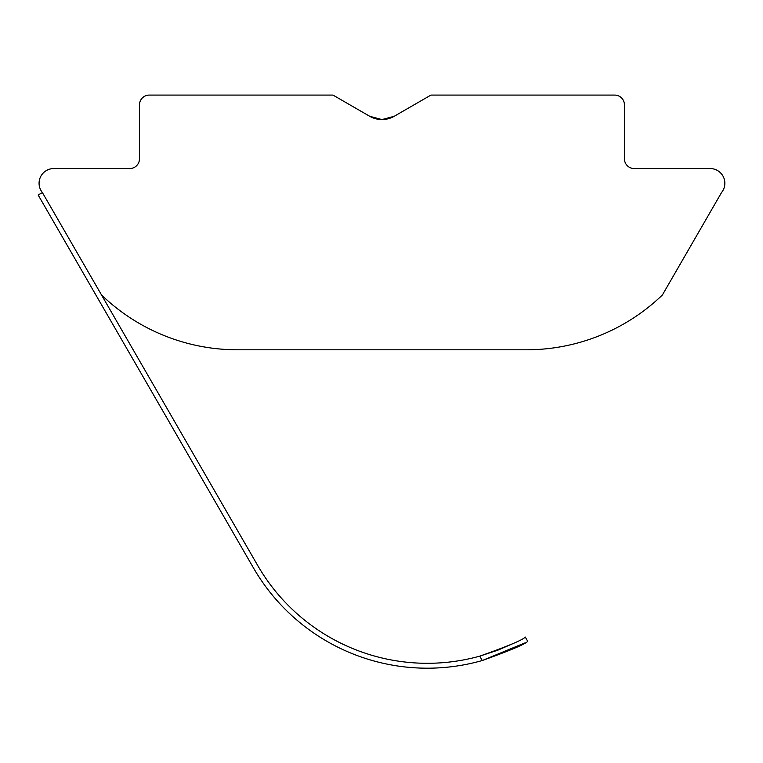 <?xml version="1.0" encoding="UTF-8"?>
<svg xmlns="http://www.w3.org/2000/svg" width="763" height="763" viewBox="0 0 763 763"><rect width="100%" height="100%" fill="white"/><g stroke="black" fill="none" stroke-linecap="round" stroke-linejoin="round"><path stroke-width="1.14" d="M258.171 566.289L101.527 294.976A195.938 195.938 0 0 0 237.455 349.797L526.46 349.797A195.938 195.938 0 0 0 662.398 294.976L721.035 193.421A14.697 14.697 0 0 1 721.96 192.009A14.697 14.697 0 0 0 710.153 168.556L634.225 168.556A9.795 9.795 0 0 1 624.43 158.761L624.43 104.874A9.795 9.795 0 0 0 614.635 95.079L430.942 95.079L394.204 116.291A24.492 24.492 0 0 1 369.712 116.291L332.973 95.079L149.281 95.079A9.795 9.795 0 0 0 139.486 104.874L139.486 158.761A9.795 9.795 0 0 1 129.691 168.556L53.763 168.556A14.697 14.697 0 0 0 42.394 192.562L101.527 294.976M381.958 119.572L394.204 116.291L381.958 119.572L369.712 116.291M527.719 641.292C525.669 643.972 510.514 650.381 482.264 660.529L524.629 643.037L482.264 660.529L479.736 656.151C508.015 646.147 523.189 639.775 525.268 637.048L527.719 641.292M143.711 377.847L253.373 567.777A200.841 200.841 0 0 0 482.264 660.529M512.536 643.791L498.306 649.981L512.536 643.791M479.736 656.151L497.495 650.295L479.736 656.151A195.938 195.938 0 0 1 257.608 565.326M42.394 192.562L38.15 195.013L253.373 567.777"/></g></svg>
